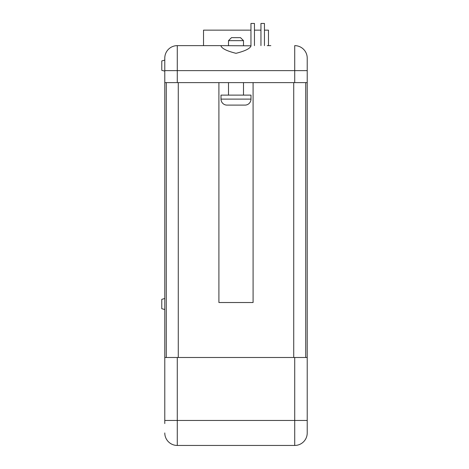 <?xml version="1.0" encoding="UTF-8"?>
<svg xmlns="http://www.w3.org/2000/svg" width="469" height="469" viewBox="0 0 469 469"><rect width="100%" height="100%" fill="white"/><g stroke="black" fill="none" stroke-linecap="round" stroke-linejoin="round"><path stroke-width="0.7" d="M307.218 423.56L307.218 432.957A12.493 12.493 0 0 1 294.72 445.45A12.493 12.493 0 0 0 307.218 432.957L307.218 58.133L307.218 70.626L177.276 70.626L177.276 82.62L307.218 82.62M164.783 58.133A12.493 12.493 0 0 1 177.276 45.64L220.952 45.64L177.276 45.64A12.493 12.493 0 0 0 164.783 58.133L164.783 423.56M254.456 23.45L254.456 45.64L254.456 23.45L250.956 23.45L250.956 45.64M260.952 45.64L260.952 23.45L264.446 23.45L264.446 45.64M164.783 309.517L161.782 308.713L161.782 299.322L164.783 298.519M164.783 71.13L161.782 70.327L161.782 60.935L164.783 60.132M220.952 45.64L251.044 45.815C250.212 48.506 245.199 51.01 236.018 53.319C226.808 51.015 221.79 48.518 220.952 45.815L220.952 45.64M221.005 99.111A5.997 5.997 0 0 0 227.002 105.109L244.994 105.109A5.997 5.997 0 0 0 250.991 99.111L250.991 95.113L221.005 95.113L221.005 99.111L250.991 99.111M228.503 40.645L231.504 37.643L240.497 37.643L243.493 40.645L228.503 40.645L228.503 45.64M228.503 82.62L228.503 95.113M243.493 82.62L243.493 95.113M243.493 40.645L243.493 45.64M307.218 432.957A12.493 12.493 0 0 1 294.72 445.45L177.276 445.45A12.493 12.493 0 0 1 164.783 432.957A12.493 12.493 0 0 0 177.276 445.45L177.276 420.464L294.72 420.464L294.72 357.489L177.276 357.489L177.276 420.464L164.783 420.464M267.236 45.64L270.83 45.64M253.09 82.62L253.09 302.517L218.906 302.517L218.906 82.62M164.783 82.62L177.276 82.62M164.783 357.489L177.276 357.489M294.72 357.489L307.218 357.489M294.72 45.64A12.493 12.493 0 0 1 307.218 58.133A12.493 12.493 0 0 0 294.72 45.64A12.493 12.493 0 0 1 307.218 58.133A12.493 12.493 0 0 0 294.72 45.64L294.72 82.62M166.284 357.489L166.284 82.62M305.718 357.489L305.718 82.62M264.446 30.145L268.485 30.145L268.485 45.64M250.956 30.145L203.517 30.145L203.517 45.64M260.952 30.145L254.456 30.145M182.33 445.45L188.444 445.45M188.966 445.45L195.702 445.45M196.529 445.45L199.331 445.45M201.09 445.45L205.135 445.45M207.62 445.45L214.362 445.45M215.394 445.45L222.963 445.45M223.484 445.45L231.774 445.45M232.19 445.45L234.987 445.45M235.819 445.45L242.45 445.45M178.279 357.489L178.279 82.62M293.723 357.489L293.723 82.62M177.276 45.64L177.276 70.626L164.783 70.626M294.72 445.45L294.72 420.464L307.218 420.464"/></g></svg>
